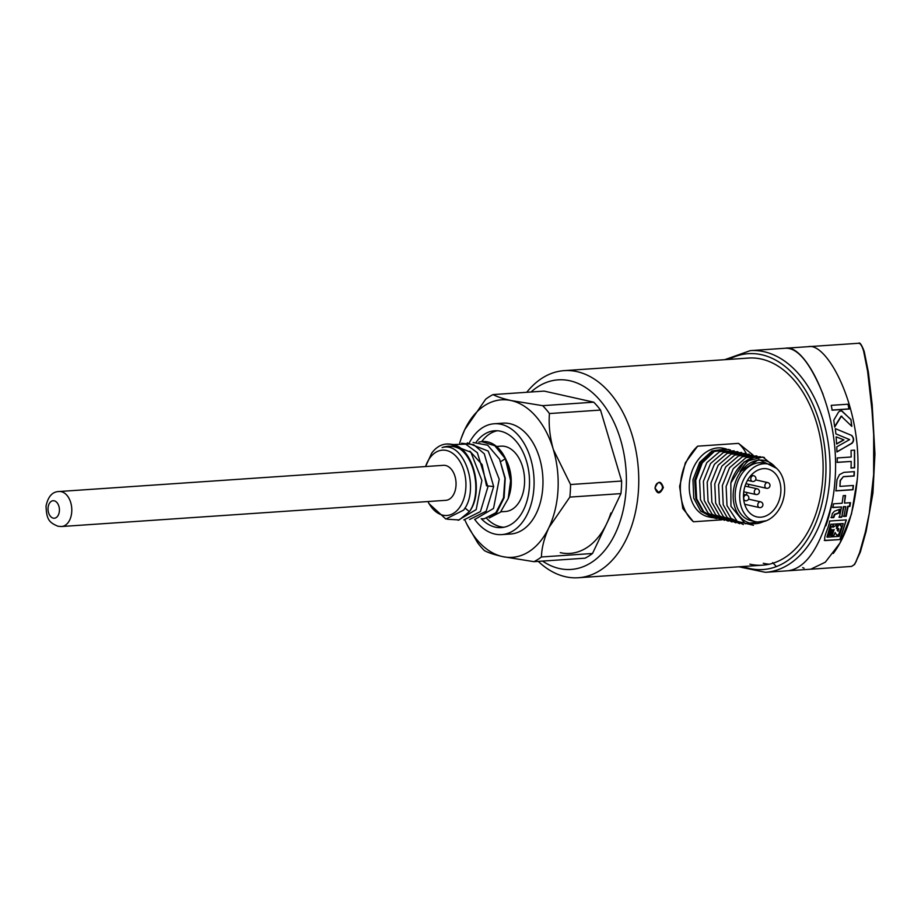 <?xml version="1.0" encoding="UTF-8"?>
<svg xmlns="http://www.w3.org/2000/svg" width="921" height="921" viewBox="0 0 921 921"><rect width="100%" height="100%" fill="white"/><g stroke="black" fill="none" stroke-linecap="round" stroke-linejoin="round"><path stroke-width="1.38" d="M500.736 461.559L505.353 458.762L510.602 480.635A38.59 25.017 -93.9 0 0 505.399 458.382A38.59 25.017 -93.9 0 0 482.903 441.527L481.741 441.608M484.101 518.811L496.695 512.686L504.098 497.812L505.226 478.183L499.573 459.153L504.927 478.264L503.499 497.824L495.832 512.744L484.124 518.799L481.176 518.719M505.353 458.75L494.83 445.741L481.706 441.631L478.874 442.068M464.955 508.001L469.399 511.65C480.889 495.613 476.468 461.11 460.27 449.114A38.59 25.017 -93.9 0 0 446.478 444.014L452.015 444.336C473.44 447.272 484.354 492.298 469.399 511.639L459.176 519.951L447.33 519.237M446.478 444.014A38.59 25.017 -93.9 0 0 444.072 444.359A38.59 25.017 -93.9 0 0 431.684 453.19L425.583 466.533A32.742 21.229 86.1 0 1 440.388 450.45A32.742 21.229 86.1 0 1 465.911 482.892A32.742 21.229 86.1 0 1 442.851 515.173A32.742 21.229 86.1 0 1 427.966 501.542L428.956 503.603L445.833 519.03L463.585 510.13C480.336 489.189 464.138 440.664 442.103 447.606C448.193 445.361 454.249 445.856 460.27 449.103M466.924 524.314L477.596 542.699A87.714 56.849 86.1 0 0 484.388 550.585C488.038 552.635 494.07 554.638 502.498 556.583L533.927 561.672L585.019 558.184A87.714 56.849 -93.9 0 0 592.502 553.498L620.938 493.61A87.714 56.849 -93.9 0 0 621.64 481.038L600.527 410.064A87.714 56.849 -93.9 0 0 593.734 402.189L544.196 391.103L493.103 394.579C496.764 396.64 502.797 398.632 511.213 400.577A78.941 51.173 86.1 0 0 464.737 429.67L461.283 438.131M493.103 394.579A87.714 56.849 86.1 0 0 485.62 399.265L464.737 429.67A78.941 51.173 86.1 0 0 460.581 440.215L460.765 439.651M459.671 443.174A78.941 51.173 86.1 0 1 460.581 440.215M533.927 561.672A87.714 56.849 -93.9 0 0 541.41 556.986C541.709 547.742 544.23 537.91 548.962 527.491A78.941 51.173 -93.9 0 1 502.498 556.583A78.941 51.173 86.1 0 1 466.21 522.875A78.941 51.173 86.1 0 1 464.886 519.997M593.734 402.189L542.653 405.666L511.213 400.577A78.941 51.173 -93.9 0 1 553.325 449.494C549.86 437.118 548.559 425.134 549.434 413.552A87.714 56.849 -93.9 0 0 542.653 405.666M569.846 497.098A87.714 56.849 -93.9 0 0 570.548 484.527L553.325 449.494A78.941 51.173 -93.9 0 1 548.962 527.491L569.846 497.098L620.938 493.61M592.502 553.498L541.41 556.986M621.64 481.038L570.548 484.527M600.527 410.064L549.434 413.552M474.637 519.294A55.548 36.011 -93.9 0 0 494.899 534.076A55.548 36.011 -93.9 0 0 501.749 534.606L510.637 534.007A55.548 36.011 -93.9 0 0 542.78 476.134A55.548 36.011 -93.9 0 0 503.073 423.153L494.186 423.764A55.548 36.011 -93.9 0 0 469.491 442.471M501.749 534.606A55.548 36.011 -93.9 0 0 533.892 476.733A55.548 36.011 -93.9 0 0 494.186 423.764M481.326 518.742A48.537 31.464 -93.9 0 0 495.291 527.146A48.537 31.464 -93.9 0 0 501.266 527.606A48.537 31.464 -93.9 0 0 529.356 477.043A48.537 31.464 -93.9 0 0 494.669 430.763A48.537 31.464 -93.9 0 0 476.272 442.022M486.806 518.535A48.537 31.464 -93.9 0 0 500.621 526.777A48.537 31.464 -93.9 0 0 503.925 527.249M497.34 430.752A48.537 31.464 -93.9 0 0 481.625 441.643M500.794 511.811L505.525 511.489A32.742 21.229 -93.9 0 0 524.475 477.377A32.742 21.229 -93.9 0 0 501.07 446.155L496.511 446.466M508.173 498.71L509.163 495.648A32.742 21.229 -93.9 0 0 506.826 461.352L505.399 458.382M510.602 480.635L508.208 498.56L500.483 512.134L489.224 517.982M461.582 443.254L473.624 444.624L484.296 453.823L493.656 486.553L486.196 511.201L469.572 519.502M467.281 442.851L488.188 451.06L499.205 479.219L493.529 508.438L475.42 519.099M473.141 442.471L487.716 445.234L499.562 459.153M452.959 444.567L465.681 444.129L477.366 452.729L487.888 486.944L480.44 511.569L463.85 519.905M450.001 444.014L470.884 452.269L481.879 480.428L476.192 509.601L458.117 520.284M486.507 485.828L482.12 464.598L469.871 451.152M61.58 526.524L445.856 500.322A17.545 11.374 -93.9 0 0 455.999 482.051A17.545 11.374 -93.9 0 0 443.462 465.324L59.197 491.515A17.545 11.374 86.1 0 1 71.734 508.219A17.545 11.374 86.1 0 1 61.58 526.524L57.988 526.248C49.55 522.691 46.453 519.916 46.05 506.032C48.076 496.431 52.462 491.595 59.197 491.515M746.252 453.466A46.775 34.986 -77.4 0 0 738.527 443.369L697.634 446.167A46.775 34.986 -77.4 0 0 693.409 521.77L721.949 519.824M711.714 517.579L708.307 516.808A35.09 26.237 -77.4 0 1 690.589 497.49A35.09 26.237 -77.4 0 1 696.806 461.674A35.09 26.237 -77.4 0 1 723.63 448.331L726.232 448.918L711.968 450.968L699.707 462.33L692.96 479.737L693.755 498.203L700.651 511.04L713.061 517.809M526.743 392.288A103.797 67.279 86.1 0 1 564.205 370.633A103.797 67.279 86.1 0 1 638.518 489.235A103.797 67.279 86.1 0 1 578.33 577.743A103.797 67.279 86.1 0 1 565.54 576.742A103.797 67.279 86.1 0 1 538.267 561.373M654.992 488.118C658.078 480.578 660.864 480.394 663.35 487.543C660.104 494.404 657.318 494.6 654.992 488.142L658.48 492.355C663.362 489.465 663.753 486.23 659.632 482.639C657.134 482.581 655.614 484.365 655.061 488.003M693.409 521.77L682.795 508.484L679.606 486.438L685.328 462.826L697.634 446.167M738.527 443.369L752.987 455.02M542.561 561.085A95.024 61.592 -93.9 0 0 559.358 568.533A95.024 61.592 -93.9 0 0 624.553 457.277A95.024 61.592 -93.9 0 0 531.037 392.001M610.876 513.009A78.941 51.173 86.1 0 1 560.244 552.646M768.632 464.103L764.085 463.079A29.53 22.081 102.6 0 0 741.509 474.303A29.53 22.081 102.6 0 0 736.282 504.455A29.53 22.081 102.6 0 0 751.191 520.722L755.738 521.735A29.53 22.081 102.6 0 0 778.314 510.51A29.53 22.081 102.6 0 0 783.541 480.359A29.53 22.081 102.6 0 0 768.632 464.103A29.53 22.081 102.6 0 0 746.056 475.328A29.53 22.081 102.6 0 0 740.829 505.468A29.53 22.081 102.6 0 0 755.738 521.735M779.949 482.477A24.556 18.362 102.6 0 0 767.55 468.95A24.556 18.362 102.6 0 0 748.773 478.287A24.556 18.362 102.6 0 0 744.421 503.361A24.556 18.362 102.6 0 0 756.82 516.888A24.556 18.362 102.6 0 0 775.597 507.552A24.556 18.362 102.6 0 0 779.949 482.477M746.275 494.945A24.556 18.362 102.6 0 0 747.138 492.551M748.416 486.841A24.556 18.362 102.6 0 0 748.646 484.296M737.905 451.658L723.411 452.487L710.563 463.539L703.402 481.349L704.277 500.552L712.06 514.183L724.516 520.319M734.175 450.83L719.669 451.612L706.81 462.664L699.615 480.474L700.478 499.7L708.214 513.273L720.659 519.444M716.918 518.627L715.007 518.293L703.748 511.731L696.69 498.86L695.712 480.336L702.251 462.918L714.328 451.486L728.373 449.413L730.388 449.966M776.645 468.363L758.777 459.487L739.989 471.897C743.869 464.403 748.681 459.533 754.437 457.288A35.09 26.237 102.6 0 0 730.848 482.984L730.94 506.274L745.262 523.773L766.307 520.745M775.494 467.396A32.166 24.05 102.6 0 0 745.112 466.797A32.166 24.05 102.6 0 0 734.382 505.571A32.166 24.05 102.6 0 0 763.348 521.677M777.163 468.858L763.095 457.219L754.437 457.288M728.407 449.402L712.923 451.163L701.042 462.618L694.664 480.083L695.839 498.664L703.045 511.558L715.03 518.293M730.848 482.984L744.007 461.974L762.507 457.035L764.453 457.576M743.385 524.533L730.952 518.35L723.215 504.789L722.352 485.563L729.536 467.753L742.407 456.701L756.912 455.907M753.447 525.269L737.237 521.344L727.003 505.629L726.116 486.484L733.243 468.708L746.022 457.622L760.481 456.689M739.609 523.704L727.187 517.533L719.428 503.937L718.564 484.734L725.725 466.912L738.596 455.86L753.09 455.055M732.022 521.988L719.577 515.818L711.852 502.244L710.989 483.018L718.173 465.209L731.044 454.157L745.55 453.374M735.891 522.863L723.434 516.727L715.64 503.096L714.765 483.882L721.937 466.084L734.785 455.032L749.268 454.203M728.235 521.159L715.824 514.989L708.065 501.392L707.19 482.19L714.362 464.368L727.222 453.316L741.727 452.51M851.545 566.427L854.066 564.769L855.597 562.443L859.604 552.692L865.349 532.062L869.263 513.342L873.649 474.591L873.684 434.608L871.945 409.833L867.617 371.324L863.61 351.039C861.941 345.617 860.214 343.026 858.418 343.28M811.297 569.178L851.557 566.427L854.619 564.458L860.375 551.99L866.12 531.348L872.935 493.034L874.95 453.972L872.175 404.768L868.376 372.107L864.243 351.557C861.711 344.799 859.823 342.036 858.579 343.268L858.568 343.268M763.221 563.272A103.797 67.279 -93.9 0 0 769.323 564.205M749.901 564.17A103.797 67.279 -93.9 0 0 762.692 565.172A103.797 67.279 -93.9 0 0 822.879 476.664A103.797 67.279 -93.9 0 0 748.566 358.062L564.205 370.633M835.22 477.205C839.607 407.991 804.517 343.625 785.671 348.23M772.673 562.616L776.38 566.588M810.054 569.259L788.146 570.767C806.992 568.061 821.716 544.979 832.319 501.485M802.686 567.601L804.068 568.211M810.676 569.236L825.308 562.19L839.871 543.217L851.453 514.102L857.416 478.494M843.601 476.71L854.17 475.984L854.389 471.644L843.878 472.358L839.457 474.66L837.005 479.634L835.969 490.893L852.984 489.73L853.41 485.471L839.929 486.392L840.389 480.543L843.383 476.618L853.951 475.892L854.158 471.679M835.255 476.652L835.22 477.228C834.138 495.118 831.018 511.316 825.884 525.81M724.712 359.697L750.304 350.625L785.659 348.219C797.851 347.793 810.319 363.173 823.063 394.361M833.298 553.452C846.687 535.481 854.792 509.555 857.589 475.697C862.056 406.46 826.851 342.013 808.27 346.676L786.131 348.184M848.241 404.192L831.226 405.344L832.193 410.179L849.22 409.016L848.241 404.192M843.935 439.881L836.118 436.853L836.613 444.037L843.935 439.881M836.959 451.762L852.029 443.277C854.204 440.883 854.112 438.281 851.752 435.472L835.324 428.622L835.865 433.883L849.611 439.605L836.763 446.858L836.959 451.981L851.798 443.174C853.974 440.779 853.871 438.177 851.522 435.368M854.596 450.127L851.05 450.369L851.188 457L837.235 457.956L837.235 462.388L851.2 461.444L851.085 468.018L854.63 467.776L854.596 450.127M841.748 517.188L843.843 506.803L845.8 506.677L843.855 516.439L846.192 516.29L848.149 506.515L849.899 506.4L850.52 502.67L844.465 503.085L845.547 495.498L843.199 495.659L842.116 503.246L833.505 503.833L832.883 507.552L841.495 506.964L839.411 517.349L841.748 517.188L843.417 506.619L845.8 506.677M832.377 513.481L831.467 517.717L833.804 517.556L834.887 514.563L839.112 513.02L839.848 509.244L834.461 511.213L832.377 513.481M824.295 540.408L840.148 539.545L846.341 519.893L829.625 521.033C828.969 527.998 822.983 536.966 825.135 540.569L840.159 539.545M850.958 419.527L851.821 426.365L841.345 416.292L834.691 427.045L833.781 420.172L838.375 412.366L839.492 411.18L841.598 410.904L850.958 419.527L851.58 426.112M841.875 416.257L841.092 416.177L834.645 426.642M839.883 539.43L845.651 521.597M826.931 536.989L830.696 524.279L843.233 523.542L839.227 536.356L827.277 537.173L830.938 524.383L843.233 523.542M840.942 526.087L840.965 524.348L838.893 524.993L836.383 528.458L837.281 524.602L832.929 527.33L833.482 525.361L831.41 526.743L827.979 535.619L829.349 535.515L831.997 529.552L830.063 535.469L831.433 535.377L834.15 529.529L831.916 536.149L833.712 536.034L835.151 532.522L836.694 535.124L838.755 534.974L842.024 526.455L840.62 525.96L840.712 524.245M829.798 535.354L831.168 535.262L833.171 529.978L834.15 529.529M831.651 536.034L833.447 535.907L835.151 532.522M836.429 535.009L838.49 534.859L841.759 526.398M836.383 528.458L837.039 524.498M832.929 527.33L833.137 525.592M827.714 535.492L829.084 535.4L831.145 529.955L831.997 529.552M838.122 531.267L837.212 530.116L838.098 528.24L838.87 528.85L838.122 531.267L837.212 530.116M837.903 529.782L838.34 528.355M830.949 517.498L833.286 517.337L834.403 514.344L838.64 512.813L839.33 509.44M843.337 516.221L845.685 516.059L847.711 506.331L849.473 506.205L850.083 502.705M844.465 503.085L845.156 495.659M832.457 507.367L841.495 506.964M838.893 517.118L841.23 516.957M835.75 490.789L852.765 489.627L853.18 485.505M839.929 486.392L840.171 480.451L843.383 476.618M837.016 462.296L851.2 461.444M850.866 467.926L854.412 467.684L854.412 451.221M835.865 433.883L849.611 439.605M836.602 443.818L843.544 439.87M841.99 411.031L850.705 419.423M831.928 410.064L848.943 408.901L847.999 404.215M53.234 518.143A8.773 5.687 86.1 0 1 49.043 504.04A8.773 5.687 86.1 0 1 58.886 506.239A8.773 5.687 86.1 0 1 53.234 518.143M487.9 485.966L493.668 486.553M759.365 507.563A2.924 2.924 0 0 0 762.818 503.948A2.924 2.924 0 0 0 760.642 501.853A2.924 2.187 102.6 0 0 758.397 502.958A2.924 2.187 102.6 0 0 757.879 505.951A2.924 2.187 102.6 0 0 759.365 507.563L744.686 504.271M766.433 488.28A2.924 2.924 0 0 0 769.968 484.976A2.924 2.924 0 0 0 767.711 482.581A2.924 2.187 102.6 0 0 766.376 482.823A2.924 2.187 102.6 0 0 764.856 485.828A2.924 2.187 102.6 0 0 766.433 488.28L745.906 483.686M752.376 481.441A2.924 2.924 0 0 0 755.83 477.826A2.924 2.924 0 0 0 753.643 475.731A2.924 2.187 102.6 0 0 751.409 476.848A2.924 2.187 102.6 0 0 750.891 479.829A2.924 2.187 102.6 0 0 752.376 481.441L747.507 480.348M745.296 500.713A2.924 2.924 0 0 0 748.819 497.409A2.924 2.924 0 0 0 746.574 495.003A2.924 2.187 102.6 0 0 745.227 495.245A2.924 2.187 102.6 0 0 743.708 498.261A2.924 2.187 102.6 0 0 745.296 500.713L743.811 500.379M755.865 494.496A2.924 2.924 0 0 0 759.33 490.893A2.924 2.924 0 0 0 757.143 488.786A2.924 2.187 102.6 0 0 754.909 489.903A2.924 2.187 102.6 0 0 754.391 492.885A2.924 2.187 102.6 0 0 755.865 494.496L743.754 491.791M742.971 566.519A108.183 70.123 -93.9 0 0 825.723 477.308A108.183 70.123 -93.9 0 0 728.845 359.409M750.304 350.625A111.107 72.022 86.1 0 1 829.833 477.573A111.107 72.022 86.1 0 1 765.42 572.321L738.838 566.795M871.865 405.367L871.416 404.1M872.337 411.019L871.945 409.833M873.799 435.311L873.684 434.608M869.505 511.915L869.263 513.342L869.505 511.915M865.855 530.461L865.349 532.062L865.855 530.461M864.405 536.644L863.817 538.255M868.284 372.648L867.617 371.324M864.243 351.983L863.61 351.039L864.243 351.983M860.341 551.184L859.604 552.692L860.341 551.184M856.357 561.188L855.597 562.443L856.357 561.188M854.815 563.64L854.066 564.769L854.815 563.64M466.21 522.875L466.694 523.865M578.33 577.743L762.692 565.172M760.642 501.853L748.554 499.147M767.711 482.581L755.634 479.876M753.643 475.731L751.202 475.178M746.574 495.003L743.523 494.324M757.143 488.786L745.031 486.081M763.083 457.161L762.507 457.035M788.134 570.767L765.42 572.321M858.579 343.268L808.534 346.664"/></g></svg>
